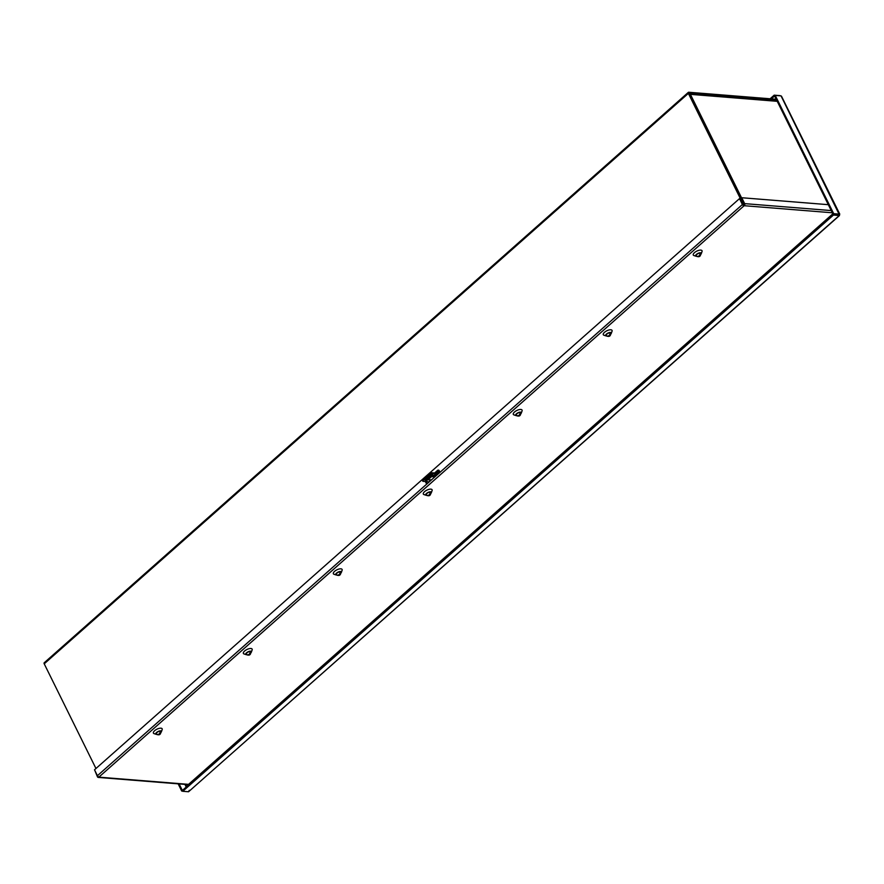 <?xml version="1.0" encoding="UTF-8"?>
<svg xmlns="http://www.w3.org/2000/svg" width="884" height="884" viewBox="0 0 884 884"><rect width="100%" height="100%" fill="white"/><g stroke="black" fill="none" stroke-linecap="round" stroke-linejoin="round"><path stroke-width="1.33" d="M776.627 100.091L689.012 93.107L744.008 204.712M743.532 205L688.371 93.406A1.503 0.773 -131.5 0 1 688.349 92.356A1.503 0.773 -131.5 0 1 688.735 92.245L776.218 99.273M44.587 662.68A1.503 0.773 48.5 0 0 44.2 662.79A1.503 0.773 48.5 0 0 44.222 663.829L95.958 768.505M436.486 473.139L439.249 470.697M429.226 481.857A1.735 1.315 94.6 0 1 429.215 481.824L422.906 481.316A1.735 0.696 153.7 0 1 422.828 481.228A1.735 0.696 153.7 0 1 422.895 480.774L422.574 480.123A1.735 0.696 153.7 0 0 422.508 480.576A1.735 0.696 153.7 0 0 422.585 480.664L422.795 481.106M433.779 476.167L435.37 474.752M437.138 473.194L439.447 471.15M777.334 101.516L777.158 101.317A1.503 1.138 -85.4 0 0 776.307 100.677L689.708 93.726A1.503 1.138 94.6 0 1 690.559 94.367L690.503 94.544A1.503 0.608 153.7 0 0 689.642 94.698M156.921 734.405A3.116 1.26 -26.3 0 1 156.601 734.405A3.116 1.26 -26.3 0 1 156.236 734.339A3.116 1.26 -26.3 0 1 156.788 732.295A3.116 1.26 -26.3 0 1 160.612 730.858A3.116 1.26 -26.3 0 1 161.396 731.786A3.116 1.26 -26.3 0 1 161.043 732.372M154.645 733.742A4.884 1.967 -26.3 0 1 154.081 733.643A4.884 1.967 -26.3 0 1 154.943 730.438A4.884 1.967 -26.3 0 1 160.921 728.184A4.884 1.967 -26.3 0 1 162.159 729.643L161.396 731.786M246.901 654.724A3.116 1.26 -26.3 0 1 246.581 654.724A3.116 1.26 -26.3 0 1 246.216 654.657A3.116 1.26 -26.3 0 1 246.769 652.613A3.116 1.26 -26.3 0 1 250.592 651.176A3.116 1.26 -26.3 0 1 251.376 652.105A3.116 1.26 -26.3 0 1 251.023 652.69M244.625 654.061A4.884 1.967 -26.3 0 1 244.05 653.961A4.884 1.967 -26.3 0 1 244.923 650.757A4.884 1.967 -26.3 0 1 250.901 648.502A4.884 1.967 -26.3 0 1 252.139 649.961L251.376 652.105M336.881 575.053A3.116 1.26 -26.3 0 1 336.561 575.042A3.116 1.26 -26.3 0 1 336.196 574.976A3.116 1.26 -26.3 0 1 336.749 572.931A3.116 1.26 -26.3 0 1 340.561 571.495A3.116 1.26 -26.3 0 1 341.357 572.423A3.116 1.26 -26.3 0 1 340.992 573.009M334.605 574.379A4.884 1.967 -26.3 0 1 334.03 574.28A4.884 1.967 -26.3 0 1 334.903 571.075A4.884 1.967 -26.3 0 1 340.881 568.821A4.884 1.967 -26.3 0 1 342.108 570.279L341.357 572.423M426.861 495.372A3.116 1.26 -26.3 0 1 426.541 495.36A3.116 1.26 -26.3 0 1 426.176 495.294A3.116 1.26 -26.3 0 1 426.729 493.25A3.116 1.26 -26.3 0 1 430.541 491.813A3.116 1.26 -26.3 0 1 431.337 492.742A3.116 1.26 -26.3 0 1 430.972 493.327M424.574 494.697A4.884 1.967 -26.3 0 1 424.011 494.598A4.884 1.967 -26.3 0 1 424.873 491.393A4.884 1.967 -26.3 0 1 430.851 489.139A4.884 1.967 -26.3 0 1 432.088 490.598L431.337 492.742M516.831 415.69A3.116 1.26 -26.3 0 1 516.51 415.679A3.116 1.26 -26.3 0 1 516.157 415.613A3.116 1.26 -26.3 0 1 516.709 413.568A3.116 1.26 -26.3 0 1 520.521 412.132A3.116 1.26 -26.3 0 1 521.306 413.06A3.116 1.26 -26.3 0 1 520.952 413.646M514.554 415.016A4.884 1.967 -26.3 0 1 513.991 414.916A4.884 1.967 -26.3 0 1 514.853 411.712A4.884 1.967 -26.3 0 1 520.831 409.458A4.884 1.967 -26.3 0 1 522.068 410.927L521.306 413.06M606.811 336.008A3.116 1.26 -26.3 0 1 606.49 335.997A3.116 1.26 -26.3 0 1 606.137 335.931A3.116 1.26 -26.3 0 1 606.689 333.887A3.116 1.26 -26.3 0 1 610.501 332.45A3.116 1.26 -26.3 0 1 611.286 333.39A3.116 1.26 -26.3 0 1 610.932 333.964M604.534 335.345A4.884 1.967 -26.3 0 1 603.971 335.235A4.884 1.967 -26.3 0 1 604.833 332.03A4.884 1.967 -26.3 0 1 610.811 329.776A4.884 1.967 -26.3 0 1 612.048 331.246L611.286 333.39M696.791 256.327A3.116 1.26 -26.3 0 1 696.47 256.316A3.116 1.26 -26.3 0 1 696.106 256.25A3.116 1.26 -26.3 0 1 696.658 254.205A3.116 1.26 -26.3 0 1 700.482 252.769A3.116 1.26 -26.3 0 1 701.266 253.708A3.116 1.26 -26.3 0 1 700.913 254.294M694.515 255.664A4.884 1.967 -26.3 0 1 693.951 255.553A4.884 1.967 -26.3 0 1 694.813 252.349A4.884 1.967 -26.3 0 1 700.791 250.106A4.884 1.967 -26.3 0 1 702.029 251.564L701.266 253.708M739.488 198.624L743.731 205.022L744.008 204.193L741.09 198.292L741.731 197.729L744.648 203.629A1.503 1.138 94.6 0 1 744.295 205.718L743.985 205.839A1.503 0.773 -131.5 0 1 742.405 204.524L739.488 198.624L94.5 769.798L97.417 775.699A1.503 0.773 48.5 0 0 98.997 777.014L98.997 777.158A1.503 1.138 94.6 0 1 97.428 776.782L94.875 770.561M98.268 777.423L187.839 784.616A1.503 1.138 -85.4 0 0 188.568 784.351L832.839 213.817M828.319 204.679L741.731 197.729M427.226 483.46A1.735 1.315 94.6 0 1 426.375 481.592M435.259 473.039L438.155 470.476A1.735 1.315 94.6 0 1 438.674 470.2M434.608 472.995L437.514 470.421A1.735 1.315 94.6 0 1 438.917 473.272L427.734 483.183A1.735 1.315 94.6 0 1 425.723 481.548M744.14 205.85L743.731 205.022M427.922 478.907L432.353 474.995M517.46 416.01L516.289 414.994A2.486 1.006 -26.3 0 1 517.449 413.358A2.486 1.006 -26.3 0 1 520.112 412.497A2.486 1.006 -26.3 0 1 520.742 412.795C520.798 415.005 520.002 416.099 518.367 416.088M520.013 413.933L520.566 413.447A2.232 0.906 153.7 0 0 520.333 413.403A2.232 0.906 153.7 0 0 520.068 413.403L519.494 414.894M520.566 413.447L520.135 415.248L517.737 415.955L519.184 415.171M517.239 415.911L518.477 415.789L517.239 415.911A2.232 0.906 153.7 0 0 517.46 415.944M427.491 495.692L426.309 494.675A2.486 1.006 -26.3 0 1 427.48 493.04A2.486 1.006 -26.3 0 1 430.132 492.178A2.486 1.006 -26.3 0 1 430.762 492.476C430.817 494.686 430.022 495.78 428.386 495.769M430.033 493.615L430.585 493.128A2.232 0.906 153.7 0 0 430.353 493.084A2.232 0.906 153.7 0 0 430.088 493.084L429.513 494.576M430.585 493.128L430.154 494.929L427.757 495.637L429.204 494.852M427.259 495.592L428.497 495.471L427.259 495.592A2.232 0.906 153.7 0 0 427.48 495.626M337.511 575.374L336.329 574.357A2.486 1.006 -26.3 0 1 337.5 572.721A2.486 1.006 -26.3 0 1 340.163 571.86A2.486 1.006 -26.3 0 1 340.782 572.158C340.837 574.368 340.042 575.462 338.406 575.451M340.053 573.296L340.605 572.81A2.232 0.906 153.7 0 0 340.384 572.766A2.232 0.906 153.7 0 0 340.108 572.766L339.544 574.257M340.605 572.81L340.174 574.611L337.776 575.307L339.235 574.534M337.279 575.274L338.528 575.153L337.279 575.274A2.232 0.906 153.7 0 0 337.511 575.307M607.441 336.329L606.269 335.312A2.486 1.006 -26.3 0 1 607.43 333.688A2.486 1.006 -26.3 0 1 610.093 332.815A2.486 1.006 -26.3 0 1 610.722 333.113C610.767 335.323 609.982 336.417 608.347 336.406M609.982 334.251L610.546 333.765A2.232 0.906 153.7 0 0 610.314 333.721A2.232 0.906 153.7 0 0 610.048 333.721L609.474 335.213M610.546 333.765L610.115 335.577L607.706 336.274L609.164 335.489M607.209 336.229L608.457 336.108L607.209 336.229A2.232 0.906 153.7 0 0 607.441 336.274M697.421 256.647L696.249 255.642A2.486 1.006 -26.3 0 1 697.41 254.006A2.486 1.006 -26.3 0 1 700.073 253.133A2.486 1.006 -26.3 0 1 700.692 253.432C700.747 255.642 699.962 256.736 698.316 256.725M699.962 254.57L700.515 254.084A2.232 0.906 153.7 0 0 700.294 254.04A2.232 0.906 153.7 0 0 700.018 254.04L699.454 255.531M700.515 254.084L700.095 255.896L697.686 256.592L699.145 255.808M697.189 256.548L698.437 256.426L697.189 256.548A2.232 0.906 153.7 0 0 697.421 256.592M838.717 214.602L839.491 214.138L839.247 215.53L838.905 214.657L839.247 215.53L188.557 791.755L839.535 215.508M182.767 791.291L833.446 215.066L833.048 214.248L182.358 790.462L182.767 791.291L188.557 791.755L189.253 790.318M839.491 214.138L833.689 213.674L775.246 95.417L781.047 95.881L839.292 214.657M833.446 215.066L839.247 215.53M838.651 214.613L833.048 214.237L838.651 214.613M779.986 95.627L774.185 95.163L770.108 98.776M178.148 783.843L181.706 791.036L182.679 791.114M775.246 95.417L774.594 95.98L833.048 214.237L833.689 213.674M771.323 98.875L774.594 95.98L774.185 95.163M181.706 791.036L182.358 790.462L179.12 783.92M247.531 655.055L246.349 654.038A2.486 1.006 -26.3 0 1 247.52 652.403A2.486 1.006 -26.3 0 1 250.183 651.541A2.486 1.006 -26.3 0 1 250.802 651.839C250.857 654.049 250.061 655.143 248.426 655.132M250.073 652.978L250.625 652.491A2.232 0.906 153.7 0 0 250.404 652.447A2.232 0.906 153.7 0 0 250.128 652.447L249.564 653.939M250.625 652.491L250.205 654.293L247.796 654.989L249.255 654.204M247.299 654.956L248.548 654.834L247.299 654.956A2.232 0.906 153.7 0 0 247.531 654.989M430.563 479.769L429.215 480.111L430.563 479.769M428.53 479.338A2.177 0.873 -26.3 0 1 426.541 480.377A2.177 0.873 -26.3 0 1 425.16 480.189A2.177 0.873 -26.3 0 1 425.701 479.117L429.613 475.647A2.177 0.873 -26.3 0 1 431.602 474.609A2.177 0.873 -26.3 0 1 432.972 474.796A2.177 0.873 -26.3 0 1 432.442 475.868L428.53 479.338L428.199 478.686L432.121 475.227A2.177 0.873 153.7 0 0 432.641 474.553M432.453 476.686L434.685 474.708A1.193 0.608 -131.5 0 1 434.685 474.708L436.663 474.863L434.42 476.841L432.453 476.686A1.193 0.608 48.5 0 0 432.729 476.62L434.873 474.719M438.21 473.901L431.845 473.393A1.735 0.696 153.7 0 0 430.729 473.846L422.895 480.774M425.182 479.78A2.177 0.873 153.7 0 0 428.199 478.686M434.42 476.841L434.099 476.189L435.69 474.785M433.403 476.133L434.099 476.189M422.574 480.123L430.409 473.194L430.729 473.846M431.845 473.393L431.525 472.741A1.735 0.696 153.7 0 0 430.409 473.194M431.525 472.741L438.851 473.338M435.083 474.73L432.729 476.62M157.551 734.737L156.38 733.72A2.486 1.006 -26.3 0 1 157.54 732.085A2.486 1.006 -26.3 0 1 160.203 731.212A2.486 1.006 -26.3 0 1 160.822 731.521C160.877 733.731 160.092 734.825 158.446 734.814M160.092 732.659L160.645 732.173A2.232 0.906 153.7 0 0 160.424 732.129A2.232 0.906 153.7 0 0 160.148 732.129L159.584 733.621M160.645 732.173L160.225 733.974L157.816 734.67L159.275 733.886M157.319 734.637L158.567 734.516L157.319 734.637A2.232 0.906 153.7 0 0 157.551 734.67M44.222 663.829L688.371 93.406M690.503 94.544L741.566 197.872M777.158 101.317L690.559 94.367M744.648 203.629L831.236 210.58M744.295 205.718L832.319 212.779M98.997 777.158L188.568 784.351M743.985 205.839L98.997 777.014M427.734 483.183L97.417 775.699M742.405 204.524L438.917 473.272M437.514 470.421L438.155 470.476M186.226 787.036L184.922 784.384M185.728 784.451L186.767 786.561M432.121 475.227L432.442 475.868M44.2 662.79L688.349 92.356M156.236 734.339L154.081 733.643M246.216 654.657L244.05 653.961M336.196 574.976L334.03 574.28M426.176 495.294L424.011 494.598M516.157 415.613L513.991 414.916M606.137 335.931L603.971 335.235M696.106 256.25L693.951 255.553M781.5 96.223L839.789 214.171M422.508 480.576L422.828 481.228"/></g></svg>

